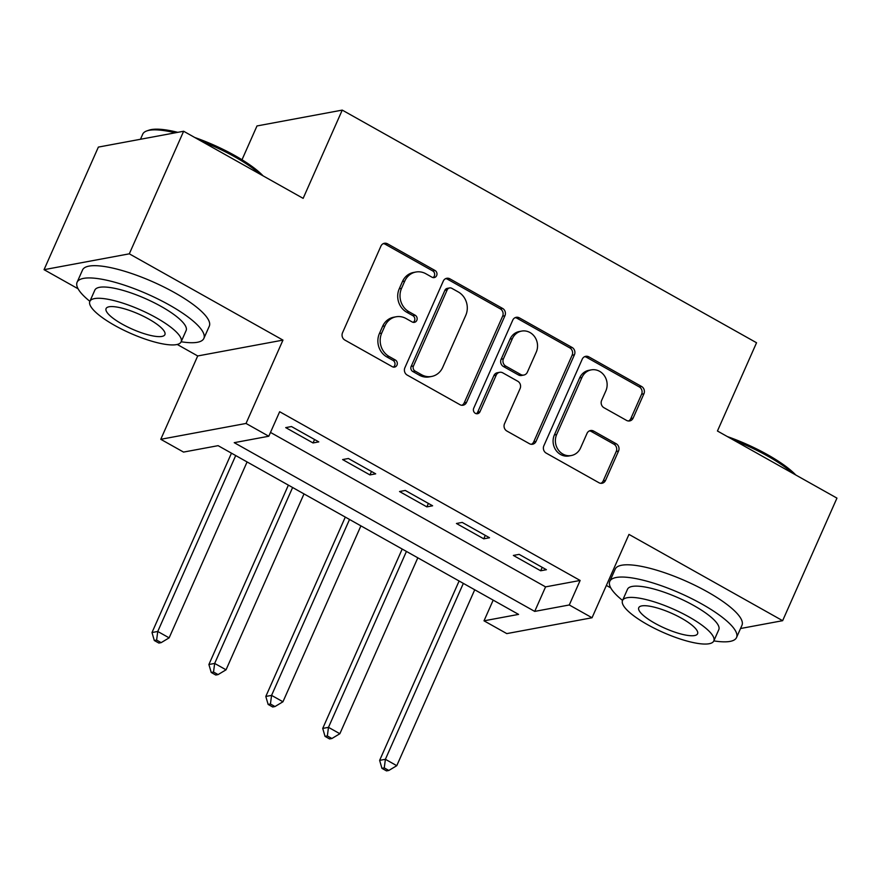 <?xml version="1.0" encoding="UTF-8"?>
<svg xmlns="http://www.w3.org/2000/svg" width="881" height="881" viewBox="0 0 881 881"><rect width="100%" height="100%" fill="white"/><g stroke="black" fill="none" stroke-linecap="round" stroke-linejoin="round"><path stroke-width="1.32" d="M436.646 275.599A3.81 3.458 79.5 0 0 435.005 270.478L387.519 243.817A5.44 4.934 79.5 0 0 380.922 246.118L342.533 332.743A5.44 4.934 79.5 0 0 344.867 340.066L392.353 366.727A3.81 3.458 79.5 0 0 396.979 365.119A3.81 3.458 79.5 0 0 395.338 359.988L389.193 356.541A17.422 15.792 79.5 0 1 381.715 333.106L384.92 325.893A17.422 15.792 79.5 0 1 396.032 316.797A17.422 15.792 79.5 0 1 406.042 318.515L412.187 321.972A3.81 3.458 79.5 0 0 416.812 320.354A3.81 3.458 79.5 0 0 415.171 315.233L409.026 311.786A17.422 15.792 79.5 0 1 401.549 288.351L404.753 281.127A17.422 15.792 79.5 0 1 415.865 272.031A17.422 15.792 79.5 0 1 425.875 273.76L432.02 277.218A3.81 3.458 79.5 0 0 436.646 275.599M433.012 277.581A3.81 3.458 79.5 0 0 432.703 270.908L385.217 244.235A5.44 4.934 79.5 0 0 383.268 243.641M393.344 367.102A3.81 3.458 79.5 0 0 393.036 360.417L386.891 356.97L389.193 356.541M413.178 322.336A3.81 3.458 79.5 0 0 412.87 315.662L406.725 312.215L409.026 311.786M626.545 420.402A5.44 4.934 79.5 0 0 633.142 418.101L643.912 393.796A5.44 4.934 79.5 0 0 641.577 386.473L588.849 356.86A5.44 4.934 79.5 0 0 582.242 359.162L543.852 445.797A5.44 4.934 79.5 0 0 546.187 453.109L598.926 482.722A5.44 4.934 79.5 0 0 605.522 480.42L618.539 451.061A5.44 4.934 79.5 0 0 616.204 443.749L593.629 431.073A5.44 4.934 79.5 0 0 587.032 433.375L580.579 447.933A14.559 13.193 79.5 0 1 571.284 455.532A14.559 13.193 79.5 0 1 558.191 449.75A14.559 13.193 79.5 0 1 556.671 434.509L581.945 377.475A14.559 13.193 79.5 0 1 591.239 369.877A14.559 13.193 79.5 0 1 604.333 375.658A14.559 13.193 79.5 0 1 605.853 390.9L601.635 400.403A5.44 4.934 79.5 0 0 603.97 407.727L626.545 420.402M569.28 604.972L592.043 617.757L506.784 633.604L484.01 620.819L518.579 614.398L218.103 445.665L183.534 452.085L160.771 439.3L246.03 423.453L268.793 436.238L234.225 442.669L534.712 611.403L569.28 604.972L580.139 580.458L279.662 411.724L268.793 436.238M183.633 131.247L129.309 253.827L44.05 269.674L98.364 147.094L183.633 131.247L303.141 198.357L342.246 110.103L756.548 342.753L717.442 431.007L836.95 498.117L782.636 620.687L628.979 534.404L592.043 617.757M177.224 344.449L197.707 355.957L282.966 340.11L129.309 253.827M282.966 340.11L246.03 423.453M504.934 315.75A5.44 4.934 79.5 0 0 502.599 308.427L449.861 278.814A5.44 4.934 79.5 0 0 443.264 281.127L404.875 367.751A5.44 4.934 79.5 0 0 407.209 375.075L459.948 404.687A5.44 4.934 79.5 0 0 466.545 402.375L504.934 315.75L502.633 316.18A5.44 4.934 79.5 0 0 500.287 308.857L447.559 279.244A5.44 4.934 79.5 0 0 445.61 278.649M519.35 317.843L572.088 347.455A5.44 4.934 79.5 0 1 574.423 354.779L536.033 441.403A5.44 4.934 79.5 0 1 529.437 443.705L506.861 431.029A5.44 4.934 79.5 0 1 504.527 423.706L520.098 388.576A5.44 4.934 79.5 0 0 517.764 381.253L502.787 372.85A5.44 4.934 79.5 0 0 496.19 375.152L479.98 411.724A3.81 3.458 79.5 0 1 474.121 412.209A3.81 3.458 79.5 0 1 473.725 408.211L512.753 320.144A5.44 4.934 79.5 0 1 519.35 317.843L517.048 318.272L569.787 347.885L572.088 347.455M740.536 628.516L782.636 620.687M270.489 432.417L545.57 586.878L580.139 580.458M285.719 427.615L313.03 442.956L318.79 441.888L291.479 426.547L285.719 427.615M342.621 459.574L369.943 474.914L375.702 473.835L348.391 458.505L342.621 459.574M399.534 491.532L426.856 506.872L432.615 505.793L405.293 490.453L399.534 491.532M456.446 523.49L483.757 538.82L489.528 537.751L462.206 522.411L456.446 523.49M513.359 555.437L540.67 570.778L546.429 569.71L519.118 554.369L513.359 555.437M342.246 110.103L256.988 125.95L242 159.758M606.37 585.436L610.764 587.902M493.184 600.137L484.01 620.819M197.707 355.957L160.771 439.3M44.05 269.674L78.09 288.781M545.57 586.878L534.712 611.403M313.03 442.956L314.561 439.509M369.943 474.914L371.474 471.467M426.856 506.872L428.375 503.414M483.757 538.82L485.288 535.373M540.67 570.778L542.2 567.331M415.865 272.031L413.563 272.46A17.422 15.792 79.5 0 0 402.441 281.557L404.753 281.127M406.725 312.215A17.422 15.792 79.5 0 1 399.247 288.781L402.441 281.557M396.032 316.797L393.73 317.226A17.422 15.792 79.5 0 0 382.607 326.322L384.92 325.893M386.891 356.97A17.422 15.792 79.5 0 1 379.414 333.536L382.607 326.322M461.886 405.282A5.44 4.934 79.5 0 0 464.243 402.804L502.633 316.18M451.799 288.318A3.81 3.458 79.5 0 0 447.174 289.926L413.475 365.967A3.81 3.458 79.5 0 0 415.116 371.088L421.592 374.733A17.422 15.792 79.5 0 0 431.602 376.462A17.422 15.792 79.5 0 0 442.714 367.366L465.752 315.387A17.422 15.792 79.5 0 0 458.274 291.952L451.799 288.318M449.607 287.944L447.306 288.362A3.81 3.458 79.5 0 0 444.872 290.356L447.174 289.926M431.602 376.462L429.3 376.892A17.422 15.792 79.5 0 1 419.29 375.163L412.804 371.518A3.81 3.458 79.5 0 1 411.174 366.397L444.872 290.356M531.386 444.299A5.44 4.934 79.5 0 0 533.732 441.833L572.121 355.208A5.44 4.934 79.5 0 0 569.787 347.885M499.659 372.311L497.358 372.74A5.44 4.934 79.5 0 0 493.889 375.581L477.678 412.154L479.98 411.724M476.357 413.707A3.81 3.458 79.5 0 0 477.678 412.154M536.254 352.125A14.559 13.193 79.5 0 0 534.734 336.872A14.559 13.193 79.5 0 0 521.64 331.091A14.559 13.193 79.5 0 0 512.346 338.7L503.436 358.787A5.44 4.934 79.5 0 0 505.782 366.111L520.748 374.513A5.44 4.934 79.5 0 0 527.345 372.211L536.254 352.125M521.64 331.091L519.338 331.52A14.559 13.193 79.5 0 0 510.044 339.13L512.346 338.7M523.876 375.053L521.574 375.482A5.44 4.934 79.5 0 1 518.446 374.943L503.469 366.54A5.44 4.934 79.5 0 1 501.135 359.217L510.044 339.13M517.048 318.272A5.44 4.934 79.5 0 0 515.099 317.667M591.239 369.877L588.926 370.306A14.559 13.193 79.5 0 0 579.643 377.905L581.945 377.475M571.284 455.532L568.983 455.962A14.559 13.193 79.5 0 1 555.889 450.18A14.559 13.193 79.5 0 1 554.369 434.939L579.643 377.905M600.875 483.328A5.44 4.934 79.5 0 0 603.221 480.85L616.226 451.49A5.44 4.934 79.5 0 0 613.892 444.167L591.327 431.503A5.44 4.934 79.5 0 0 589.378 430.897M628.494 421.008A5.44 4.934 79.5 0 0 630.84 418.53L641.61 394.225A5.44 4.934 79.5 0 0 639.276 386.902L586.537 357.29A5.44 4.934 79.5 0 0 584.599 356.695M231.472 453.175L151.995 632.536L157.754 631.468L169.13 637.855L247.087 461.941M235.712 455.554L157.754 631.468L156.609 640.08L154.307 640.509L158.866 643.064L161.168 642.634L156.609 640.08M169.13 637.855L161.168 642.634M154.307 640.509L151.995 632.536M288.384 485.134L208.896 664.494L214.667 663.426L226.043 669.813L304 493.9M292.613 487.512L214.667 663.426L213.521 672.038L211.22 672.467L215.768 675.022L218.081 674.593L213.521 672.038M226.043 669.813L218.081 674.593M211.22 672.467L208.896 664.494M345.297 517.092L265.809 696.453L271.568 695.384L282.955 701.772L360.913 525.858M349.526 519.46L271.568 695.384L270.434 703.996L268.132 704.426L272.681 706.98L274.982 706.551L270.434 703.996M282.955 701.772L274.982 706.551M268.132 704.426L265.809 696.453M402.199 549.039L322.721 728.411L328.481 727.343L339.857 733.73L417.814 557.816M406.438 551.418L328.481 727.343L327.347 735.954L325.034 736.384L329.593 738.939L331.895 738.509L327.347 735.954M339.857 733.73L331.895 738.509M325.034 736.384L322.721 728.411M459.111 580.997L379.634 760.369L385.393 759.301L396.769 765.688L474.727 589.774M463.351 583.376L385.393 759.301L384.248 767.913L381.947 768.342L386.495 770.897L388.807 770.468L384.248 767.913M396.769 765.688L388.807 770.468M381.947 768.342L379.634 760.369M175.209 132.811A69.324 17.675 -156.1 0 0 146.852 130.906L148.922 130.19A67.661 17.246 23.9 0 1 177.764 132.337M194.701 137.469A67.661 17.246 23.9 0 1 234.864 155.563A67.661 17.246 23.9 0 1 263.111 175.881M260.291 174.295A69.324 17.675 -156.1 0 0 234.908 156.906A69.324 17.675 -156.1 0 0 201.132 141.081M146.852 130.906A69.324 17.675 -156.1 0 0 142.722 134.176L140.464 139.275M181.156 341.762A69.324 17.675 -156.1 0 0 203.863 338.414A69.324 17.675 -156.1 0 0 169.295 304.98A69.324 17.675 -156.1 0 0 77.11 282.239A69.324 17.675 -156.1 0 0 89.884 301.324M203.863 338.414L209.304 326.157A69.324 17.675 -156.1 0 0 174.724 292.723A69.324 17.675 -156.1 0 0 82.539 269.982L77.11 282.239M89.851 301.379L94.851 290.102A49.92 12.719 23.9 0 1 161.223 306.478A49.92 12.719 23.9 0 1 186.122 330.551L181.123 341.828A49.92 12.719 -156.1 0 0 156.234 317.755A49.92 12.719 -156.1 0 0 89.851 301.379A49.92 12.719 -156.1 0 0 114.75 325.463A49.92 12.719 -156.1 0 0 181.123 341.828M122.129 324.087A32.168 8.204 -156.1 0 0 164.901 334.637A32.168 8.204 -156.1 0 0 148.856 319.12A32.168 8.204 -156.1 0 0 106.083 308.57A32.168 8.204 -156.1 0 0 122.129 324.087M727.376 436.58A67.661 17.246 23.9 0 1 767.538 454.684A67.661 17.246 23.9 0 1 795.785 475.002M792.966 473.416A69.324 17.675 -156.1 0 0 767.582 456.028A69.324 17.675 -156.1 0 0 733.796 440.192M713.83 640.883A69.324 17.675 -156.1 0 0 736.538 637.536A69.324 17.675 -156.1 0 0 701.97 604.091A69.324 17.675 -156.1 0 0 609.773 581.361A69.324 17.675 -156.1 0 0 622.559 600.435M736.538 637.536L741.967 625.279A69.324 17.675 -156.1 0 0 707.399 591.834A69.324 17.675 -156.1 0 0 615.213 569.104L609.773 581.361M622.526 600.501L627.525 589.224A49.92 12.719 23.9 0 1 693.898 605.599A49.92 12.719 23.9 0 1 718.797 629.673L713.797 640.95A49.92 12.719 -156.1 0 0 688.898 616.876A49.92 12.719 -156.1 0 0 622.526 600.501A49.92 12.719 -156.1 0 0 647.425 624.585A49.92 12.719 -156.1 0 0 713.797 640.95M654.792 623.208A32.168 8.204 -156.1 0 0 697.576 633.758A32.168 8.204 -156.1 0 0 681.531 618.242A32.168 8.204 -156.1 0 0 638.758 607.692A32.168 8.204 -156.1 0 0 654.792 623.208M432.703 270.908L435.005 270.478M393.036 360.417L395.338 359.988M412.87 315.662L415.171 315.233M399.247 288.781L401.549 288.351M379.414 333.536L381.715 333.106M385.217 244.235L387.519 243.817M464.243 402.804L466.545 402.375M447.559 279.244L449.861 278.814M500.287 308.857L502.599 308.427M411.174 366.397L413.475 365.967M412.804 371.518L415.116 371.088M419.29 375.163L421.592 374.733M572.121 355.208L574.423 354.779M533.732 441.833L536.033 441.403M493.889 375.581L496.19 375.152M501.135 359.217L503.436 358.787M503.469 366.54L505.782 366.111M518.446 374.943L520.748 374.513M554.369 434.939L556.671 434.509M591.327 431.503L593.629 431.073M613.892 444.167L616.204 443.749M616.226 451.49L618.539 451.061M603.221 480.85L605.522 480.42M586.537 357.29L588.849 356.86M639.276 386.902L641.577 386.473M641.61 394.225L643.912 393.796M630.84 418.53L633.142 418.101"/></g></svg>
